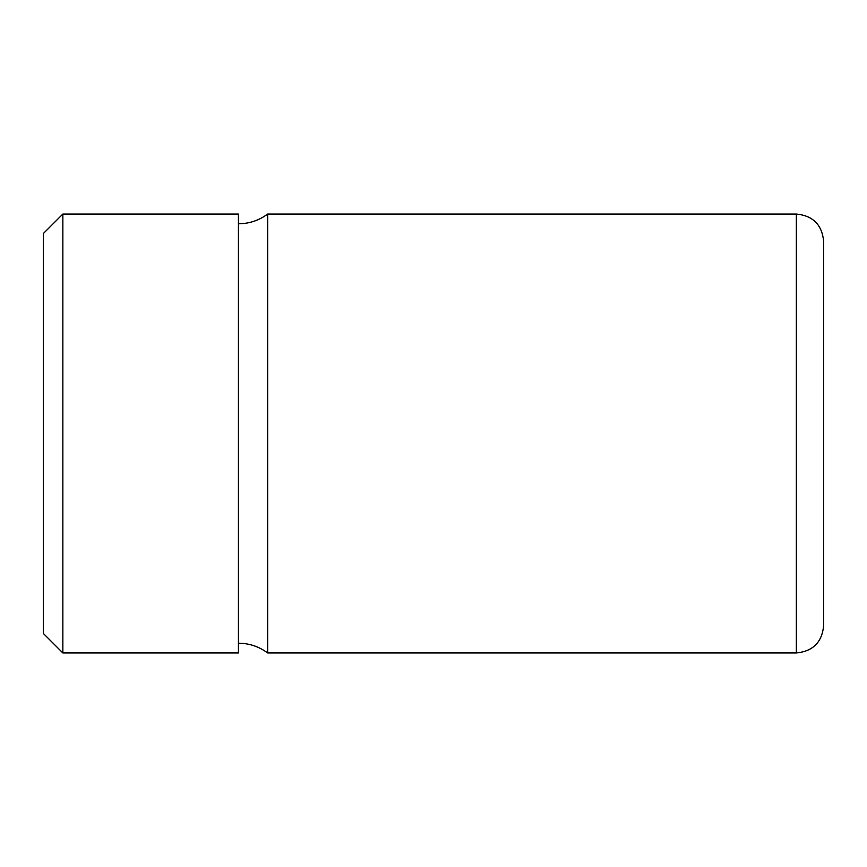 <?xml version="1.0" encoding="UTF-8"?>
<svg xmlns="http://www.w3.org/2000/svg" width="867" height="867" viewBox="0 0 867 867"><rect width="100%" height="100%" fill="white"/><g stroke="black" fill="none" stroke-linecap="round" stroke-linejoin="round"><path stroke-width="1.3" d="M43.35 337.642L43.35 633.452L62.858 652.959L62.858 214.041L43.35 233.548L43.35 337.642M62.858 652.959L238.425 652.959L238.425 214.041L62.858 214.041M267.686 214.041L796.339 214.041L796.339 652.959L267.686 652.959L267.686 214.041C258.984 220.456 249.23 223.708 238.425 223.794M796.339 652.959C812.932 651.345 822.035 642.241 823.65 625.649L823.65 241.351C822.035 224.759 812.932 215.655 796.339 214.041M823.65 361.019L823.65 341.381M267.686 652.959C258.984 646.544 249.23 643.292 238.425 643.206"/></g></svg>

